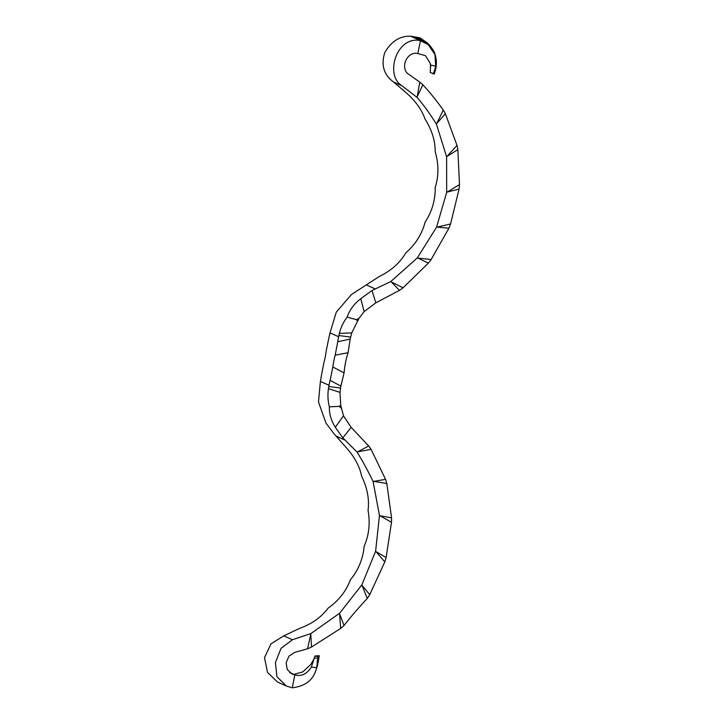 <?xml version="1.0" encoding="UTF-8"?>
<svg xmlns="http://www.w3.org/2000/svg" width="724" height="724" viewBox="0 0 724 724"><rect width="100%" height="100%" fill="white"/><g stroke="black" fill="none" stroke-linecap="round" stroke-linejoin="round"><path stroke-width="1.09" d="M350.19 339.04A43.196 19.81 97.6 0 1 350.335 338.298L351.746 332.904L358.959 318.361L356.353 319.691L347.158 317.049C349.71 309.781 354.253 303.682 360.76 298.741L372 290.505L390.688 281.618L417.25 257.997L436.536 227.245L446.663 192.385L446.618 156.837L436.418 124.112C429.477 113.107 423.024 104.202 417.069 97.405L402.101 85.848C384.417 75.513 396.444 35.449 420.445 40.607L410.626 36.2C399.892 35.883 391.286 41.331 384.806 52.553C380.842 64.861 383.729 74.663 393.476 81.975L405.648 92.265C415.323 100.745 421.775 109.65 424.997 118.971C431.875 129.922 435.278 140.827 435.196 151.705C438.789 164.149 438.807 175.995 435.242 187.245C435.377 200.05 432.002 211.67 425.115 222.105C421.974 234.087 415.54 244.341 405.829 252.857C399.892 262.93 391.032 270.803 379.267 276.487L351.43 294.55L336.28 312.162L330.008 332.859A43.196 19.81 97.6 0 1 328.895 337.755L326.18 351.149A43.196 19.81 -82.4 0 1 323.845 362.932L321.248 376.38A43.196 19.81 -82.4 0 1 320.397 381.394L318.497 401.974L325.972 423.097L334.117 433.92L345.538 446.835C354.28 456.428 359.638 466.202 361.611 476.157C367.312 487.913 369.457 499.307 368.045 510.348C370.317 523.19 369.041 535.09 364.199 546.05C363.005 558.792 358.425 570.023 350.443 579.743C346.09 591.227 338.66 600.685 328.144 608.133C321.266 617.282 311.709 624.052 299.483 628.423L283.799 635.871L270.993 643.844L264.504 657.654L267.527 672.433L277.563 682.071L286.387 686.035L292.297 687.8L294.804 674.831L292.007 673.99L287.202 669.465L286.143 662.713L288.948 656.161L294.722 652.351L307.582 648.767A129.433 113.958 -65.8 0 0 311.528 647.039L340.66 628.423A129.433 113.958 -65.8 0 0 344.018 625.491C350.896 616.712 358.642 607.707 367.267 598.486A129.433 113.958 -65.8 0 0 369.729 594.648L384.797 561.905A129.433 113.958 -65.8 0 0 386.109 557.543L391.521 522.276A129.433 113.958 -65.8 0 0 391.566 517.805L386.797 483.487A129.433 113.958 -65.8 0 0 385.557 479.351L371.068 449.342A129.433 113.958 -65.8 0 0 368.679 445.957L351.167 427.386L343.502 415.784L340.723 405.349L339.981 392.354L340.723 386.842A43.196 19.81 -82.4 0 1 340.868 386.1L330.126 380.372L332.841 366.978A43.196 19.81 97.6 0 1 335.167 355.194L348.072 352.706L350.19 339.04L337.773 341.746L335.167 355.194M348.072 352.706A43.196 19.81 -82.4 0 0 344.072 372.923L340.868 386.1M289.627 672.505L294.804 674.831C301.166 676.786 306.686 674.216 311.356 667.103L314.27 658.152L317.936 657.953L317.746 664.722L315.736 670.858M330.126 380.372A43.196 19.81 97.6 0 0 329.013 385.277L328.434 388.652C327.547 394.743 327.863 400.806 329.375 406.861C329.139 413.703 331.121 420.508 335.312 427.287L342.832 437.839L356.959 451.966C361.973 459.894 367.339 469.668 373.032 481.288L379.466 515.488L375.611 551.181L361.864 584.883L339.565 613.264L310.904 633.554L292.424 639.754L281.039 648.36L275.41 662.56L276.912 676.65L286.387 686.035M347.158 317.049C343.484 321.918 340.886 327.366 339.384 333.384L338.624 336.732A43.196 19.81 -82.4 0 0 337.773 341.746M310.904 633.554L307.582 648.767M310.831 634.867L311.528 647.039M339.565 613.264L340.66 628.423M339.864 614.522L344.018 625.491M361.864 584.883L367.267 598.486M362.507 585.942L369.729 594.648M375.611 551.181L384.797 561.905M376.552 551.96L386.109 557.543M379.466 515.488L391.521 522.276M380.598 515.904L391.566 517.805M373.032 481.288L386.797 483.487M374.263 481.306L385.557 479.351M356.959 451.966L371.068 449.342M358.154 451.577L368.679 445.957M332.841 366.978L344.072 372.923M328.796 386.489L340.506 388.055M341.185 408.137L339.194 406.345L329.375 406.861M335.312 427.287L343.502 415.784M351.167 427.386L342.832 437.839M328.434 388.652L339.981 392.354M339.194 406.345L340.723 405.349M318.488 656.396C319.61 655.691 319.556 655.555 318.316 656.007L318.189 656.378A4.154 0.923 179.1 0 1 318.841 656.876A4.154 0.923 179.1 0 1 317.809 657.492L317.682 657.863A4.154 0.923 179.1 0 1 317.936 657.953L316.641 667.682L311.356 667.103M314.27 658.152L315.021 655.971L319.266 655.745L318.361 661.247M292.297 687.8C305.754 686.18 313.872 679.474 316.641 667.682M314.126 658.614L310.94 664.288L302.768 671.908L293.844 674.388M317.329 660.143L317.094 664.614M314.94 656.197L318.279 656.406M435.73 66.237L430.563 65.06L430.228 72.481L433.586 73.893L435.73 66.237L434.979 54.553L428.101 44.472L420.445 40.607L417.82 53.531C406.399 50.906 399.585 69.178 409.123 74.581L419.784 82.129A129.433 113.958 114.2 0 1 422.852 84.799C428.907 91.188 435.721 99.604 443.296 110.039A129.433 113.958 114.2 0 1 445.36 113.695L456.989 145.361A129.433 113.958 114.2 0 1 457.839 149.642L459.496 184.62A129.433 113.958 114.2 0 1 459.061 189.109L450.59 223.96A129.433 113.958 114.2 0 1 448.907 228.214L431.142 259.527A129.433 113.958 114.2 0 1 428.373 263.12L403.051 287.808A129.433 113.958 114.2 0 1 399.476 290.396L375.828 302.813L364.136 311.582L358.959 318.361M417.069 97.405L419.784 82.129M417.495 96.156L422.852 84.799M436.418 124.112L443.296 110.039M437.178 123.026L445.36 113.695M446.618 156.837L456.989 145.361M447.64 156.022L457.839 149.642M446.663 192.385L459.496 184.62M447.839 191.905L459.061 189.109M436.536 227.245L450.59 223.96M437.767 227.164L448.907 228.214M417.25 257.997L431.142 259.527M418.409 258.323L428.373 263.12M390.688 281.618L403.051 287.808M391.675 282.324L399.476 290.396M338.886 335.529L350.597 337.094M360.76 298.741L364.136 311.582M375.828 302.813L372 290.505M339.384 333.384L351.746 332.904M356.353 319.691L357.43 320.94M435.35 70.3L433.893 73.984M430.563 65.06L430.228 63.278L425.513 55.712L417.82 53.531M430.228 72.481L434.11 73.875C436.78 67.504 437.106 61.06 435.079 54.526C434.192 50.743 431.323 46.861 426.472 42.888L421.857 40.408L417.069 39.096M433.658 72.662L434.201 71.314M428.472 44.77L418.906 39.92M427.947 43.368L419.965 37.811L410.626 36.2M431.984 48.39L429.386 44.861L421.839 39.132L412.164 36.888M435.531 69.667L434.273 73.975M425.612 41.92L414.001 37.72M431.169 47.295L423.92 40.861L420.816 39.404L414.617 37.992M425.622 42.327L416.454 38.815M292.424 639.754L283.799 635.871M345.185 440.174L336.56 436.291M329.013 385.277L320.397 381.394M338.624 336.732L330.008 332.859M402.101 85.848L393.476 81.975M375.141 288.876L366.516 285.003M294.089 674.524L292.976 674.008M318.841 656.894L318.089 662.695M430.228 63.278L430.699 67.088"/></g></svg>
